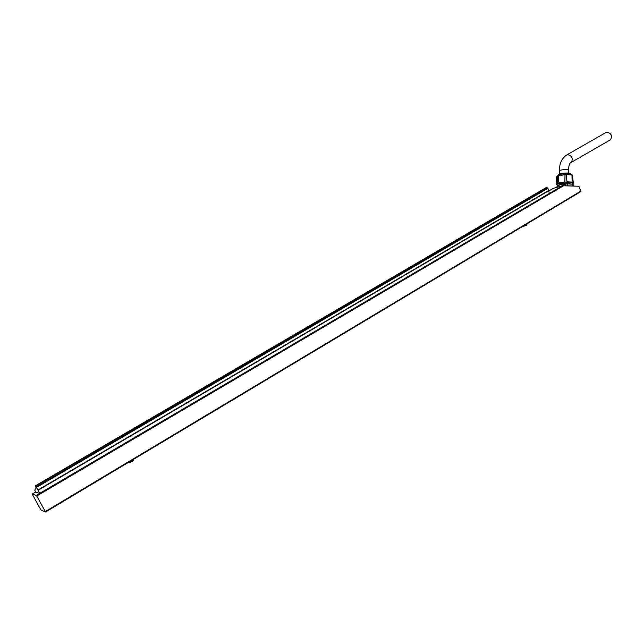 <?xml version="1.0" encoding="UTF-8"?>
<svg xmlns="http://www.w3.org/2000/svg" width="644" height="644" viewBox="0 0 644 644"><rect width="100%" height="100%" fill="white"/><g stroke="black" fill="none" stroke-linecap="round" stroke-linejoin="round"><path stroke-width="0.97" d="M36.362 495.357L32.216 494.093L40.854 509.887L45.579 512.004L36.362 495.357L562.494 185.738L578.441 186.237L579.125 186.776L580.977 191.51L45.587 511.988M546.297 187.517L547.947 188.281L549.372 193.425L39.735 493.328L35.46 485.753L35.975 487.758L34.752 490.229L35.71 492.137L39.735 493.328M553.285 188.362L548.672 191.051M548.801 190.696L38.246 490.197M606.318 132.31L606.753 132.109C611.309 133.244 612.573 135.779 610.536 139.724L571.494 162.264M558.058 185.158L556.553 184.474C556.488 182.759 574.126 181.375 573.329 183.162L571.703 184.047M573.321 183.041L572.403 175.063L572.001 174.927L572.138 182.075L571.961 174.918L566.205 174.645L567.002 181.809L572.138 182.075L567.243 181.858M572.186 182.131L566.978 181.833L566.148 174.645L565.054 174.709L564.869 182.067L564.989 174.717L558.187 175.748L558.879 182.856L564.86 182.011L558.855 182.88L558.131 175.764L565.013 174.653L571.824 174.838M558.187 175.691L557.454 175.965L557.599 183.363L557.43 175.973L556.44 177.261L556.802 183.693L556.44 177.261M556.835 176.44L558.163 175.699M558.992 175.265L569.586 174.339L571.236 174.701M559.853 184.353L559.813 184.224C559.781 183.178 570.536 182.333 570.053 183.427L570.029 183.484M566.978 181.833L568.072 181.841M558.855 182.88L559.974 182.679M563.798 182.107L565.223 181.938M571.703 182.002L572.355 182.067M571.952 174.87L572.379 175.023M523.999 225.617L526.389 224.184M523.789 225.746L526.518 224.112M523.186 226.471L526.357 225.287L527.009 224.796L526.776 224.16M526.591 224.104L523.612 225.851M526.945 224.869L523.371 226.527M129.283 461.901L132.801 459.792M128.969 462.086L133.115 459.607M128.881 462.77L132.382 461.37L133.541 460.404L133.219 459.615M133.187 459.558C132.527 460.541 131.062 461.418 128.8 462.191M133.437 460.541L129.203 462.851M562.494 185.738L553.228 188.378L562.647 185.681M32.216 494.093L35.67 492.064L32.224 494.093M546.394 187.452L35.476 485.753L546.345 187.476M546.587 187.396L35.565 485.777M563.806 185.633L36.813 495.961M45.394 511.497L581.041 191.002M548.865 190.656L38.262 490.181M548.897 190.35L38.149 489.883M547.947 188.281L36.724 487.283M547.633 187.911L36.386 486.759M546.877 187.452L35.75 485.954M567.034 154.753L567.461 154.56C571.977 155.808 573.273 158.408 571.365 162.344C569.851 162.36 568.869 164.912 568.427 170.008C567.147 169.308 564.498 169.364 560.489 170.185L559.556 170.781M564.869 182.067L559.121 182.92M557.599 183.363L556.529 184.184M558.445 175.208L558.437 175.112C558.396 173.856 570.697 172.882 570.149 174.194L570.165 174.468M559.258 174.58C557.245 173.413 571.067 172.206 569.256 173.711M556.649 183.862L557.615 183.307L556.553 184.474M559.105 186.696L558.984 184.957L557.929 185.255L558.05 186.993M567.284 185.778L572.605 185.995L572.476 184.136L567.155 183.91L567.284 185.77L567.098 183.91L565.4 184.015L565.513 185.705M558.034 186.993L557.913 185.271L559.008 184.892M565.351 183.959L559.016 184.892L567.098 183.854L559.032 184.949L559.153 186.68M572.436 184.079L567.098 183.91L572.468 184.079L572.605 185.995M572.484 184.087L573.096 184.281M573.257 186.027L573.136 184.345L573.257 186.027M565.456 185.697L565.392 183.951M556.988 186.406L557.044 187.275L556.996 186.366L557.921 185.231L559.048 184.884M573.265 186.027L573.136 184.329M557.044 186.333L557.954 185.198M45.579 512.004L580.977 191.51M548.672 191.043L553.236 188.362M559.765 173.872L559.547 170.708C559.234 163.52 561.777 158.183 567.171 154.681L606.455 132.229M568.644 173.099L568.427 170.008M559.266 175.152L557.39 175.917L556.44 177.237M558.461 175.482L558.437 175.112C557.559 174.355 559.475 173.679 564.192 173.083C569.046 172.898 571.027 173.244 570.141 174.105M571.928 174.862L572.403 175.063M570.061 183.975L570.012 183.298M559.878 184.764L559.837 184.168M128.913 462.827L128.623 462.287"/></g></svg>
